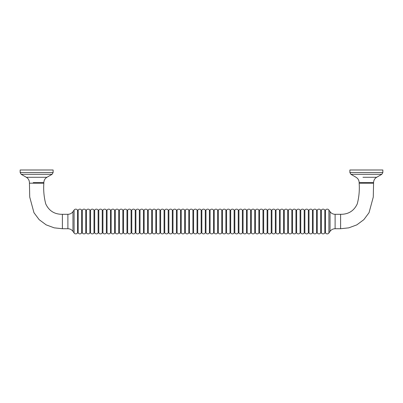 <?xml version="1.0" encoding="UTF-8"?>
<svg xmlns="http://www.w3.org/2000/svg" width="403" height="403" viewBox="0 0 403 403"><rect width="100%" height="100%" fill="white"/><g stroke="black" fill="none" stroke-linecap="round" stroke-linejoin="round"><path stroke-width="0.6" d="M362.962 177.275L376.669 177.275L381.817 174.303L350.907 174.303L356.066 177.28C358.04 178.519 359.068 180.302 359.154 182.63L373.581 182.63C373.662 180.297 374.689 178.514 376.669 177.275M370.317 177.275L374.976 177.275M349.88 172.514L382.85 172.514L382.85 169.995L349.88 169.995L349.88 172.514L350.907 174.303M373.581 183.184L359.154 183.184C359.657 190.236 359.023 197.143 357.254 203.903C353.98 210.905 348.429 214.371 340.606 214.305L340.606 228.728L348.786 227.846L356.831 224.869L363.838 219.665L369.037 212.703L373.274 197.077L373.581 182.63L369.763 182.63M359.154 183.184L359.154 182.63M340.606 214.305L335.11 214.305C332.994 214.245 331.306 213.368 330.042 211.671L330.042 231.367L328.898 233.005A2.06 2.06 0 0 1 325.493 232.959A0.413 0.413 0 0 0 324.803 232.959A2.06 2.06 0 0 1 321.367 232.959A0.413 0.413 0 0 0 320.682 232.959A2.06 2.06 0 0 1 317.247 232.959A0.413 0.413 0 0 0 316.562 232.959A2.06 2.06 0 0 1 313.126 232.959A0.413 0.413 0 0 0 312.441 232.959A2.06 2.06 0 0 1 309.005 232.959A0.413 0.413 0 0 0 308.32 232.959A2.06 2.06 0 0 1 304.885 232.959A0.413 0.413 0 0 0 304.194 232.959A2.06 2.06 0 0 1 300.764 232.959A0.413 0.413 0 0 0 300.074 232.959A2.06 2.06 0 0 1 296.638 232.959A0.413 0.413 0 0 0 295.953 232.959A2.06 2.06 0 0 1 292.518 232.959A0.413 0.413 0 0 0 291.832 232.959A2.06 2.06 0 0 1 288.397 232.959A0.413 0.413 0 0 0 287.712 232.959A2.06 2.06 0 0 1 284.276 232.959A0.413 0.413 0 0 0 283.586 232.959A2.06 2.06 0 0 1 280.156 232.959A0.413 0.413 0 0 0 279.465 232.959A2.06 2.06 0 0 1 276.03 232.959A0.413 0.413 0 0 0 275.345 232.959A2.06 2.06 0 0 1 271.909 232.959A0.413 0.413 0 0 0 271.224 232.959A2.06 2.06 0 0 1 267.788 232.959A0.413 0.413 0 0 0 267.103 232.959A2.06 2.06 0 0 1 263.668 232.959A0.413 0.413 0 0 0 262.983 232.959A2.06 2.06 0 0 1 259.547 232.959A0.413 0.413 0 0 0 258.857 232.959A2.06 2.06 0 0 1 255.426 232.959A0.413 0.413 0 0 0 254.736 232.959A2.06 2.06 0 0 1 251.301 232.959A0.413 0.413 0 0 0 250.616 232.959A2.06 2.06 0 0 1 247.18 232.959A0.413 0.413 0 0 0 246.495 232.959A2.06 2.06 0 0 1 243.059 232.959A0.413 0.413 0 0 0 242.374 232.959A2.06 2.06 0 0 1 238.939 232.959A0.413 0.413 0 0 0 238.249 232.959A2.06 2.06 0 0 1 234.818 232.959A0.413 0.413 0 0 0 234.128 232.959A2.06 2.06 0 0 1 230.692 232.959A0.413 0.413 0 0 0 230.007 232.959A2.06 2.06 0 0 1 226.572 232.959A0.413 0.413 0 0 0 225.887 232.959A2.06 2.06 0 0 1 222.451 232.959A0.413 0.413 0 0 0 221.766 232.959A2.06 2.06 0 0 1 218.33 232.959A0.413 0.413 0 0 0 217.645 232.959A2.06 2.06 0 0 1 214.21 232.959A0.413 0.413 0 0 0 213.519 232.959A2.06 2.06 0 0 1 210.089 232.959A0.413 0.413 0 0 0 209.399 232.959A2.06 2.06 0 0 1 205.963 232.959A0.413 0.413 0 0 0 205.278 232.959A2.06 2.06 0 0 1 201.843 232.959A0.413 0.413 0 0 0 201.157 232.959A2.06 2.06 0 0 1 197.722 232.959A0.413 0.413 0 0 0 197.037 232.959A2.06 2.06 0 0 1 193.601 232.959A0.413 0.413 0 0 0 192.911 232.959A2.06 2.06 0 0 1 189.481 232.959A0.413 0.413 0 0 0 188.79 232.959A2.06 2.06 0 0 1 185.355 232.959A0.413 0.413 0 0 0 184.67 232.959A2.06 2.06 0 0 1 181.234 232.959A0.413 0.413 0 0 0 180.549 232.959A2.06 2.06 0 0 1 177.113 232.959A0.413 0.413 0 0 0 176.428 232.959A2.06 2.06 0 0 1 172.993 232.959A0.413 0.413 0 0 0 172.308 232.959A2.06 2.06 0 0 1 168.872 232.959A0.413 0.413 0 0 0 168.182 232.959A2.06 2.06 0 0 1 164.751 232.959A0.413 0.413 0 0 0 164.061 232.959A2.06 2.06 0 0 1 160.626 232.959A0.413 0.413 0 0 0 159.941 232.959A2.06 2.06 0 0 1 156.505 232.959A0.413 0.413 0 0 0 155.82 232.959A2.06 2.06 0 0 1 152.384 232.959A0.413 0.413 0 0 0 151.699 232.959A2.06 2.06 0 0 1 148.264 232.959A0.413 0.413 0 0 0 147.574 232.959A2.06 2.06 0 0 1 144.143 232.959A0.413 0.413 0 0 0 143.453 232.959A2.06 2.06 0 0 1 140.017 232.959A0.413 0.413 0 0 0 139.332 232.959A2.06 2.06 0 0 1 135.897 232.959A0.413 0.413 0 0 0 135.212 232.959A2.06 2.06 0 0 1 131.776 232.959A0.413 0.413 0 0 0 131.091 232.959A2.06 2.06 0 0 1 127.655 232.959A0.413 0.413 0 0 0 126.97 232.959A2.06 2.06 0 0 1 123.535 232.959A0.413 0.413 0 0 0 122.844 232.959A2.06 2.06 0 0 1 119.414 232.959A0.413 0.413 0 0 0 118.724 232.959A2.06 2.06 0 0 1 115.288 232.959A0.413 0.413 0 0 0 114.603 232.959A2.06 2.06 0 0 1 111.168 232.959A0.413 0.413 0 0 0 110.482 232.959A2.06 2.06 0 0 1 107.047 232.959A0.413 0.413 0 0 0 106.362 232.959A2.06 2.06 0 0 1 102.926 232.959A0.413 0.413 0 0 0 102.236 232.959A2.06 2.06 0 0 1 98.806 232.959A0.413 0.413 0 0 0 98.115 232.959A2.06 2.06 0 0 1 94.68 232.959A0.413 0.413 0 0 0 93.995 232.959A2.06 2.06 0 0 1 90.559 232.959A0.413 0.413 0 0 0 89.874 232.959A2.06 2.06 0 0 1 86.438 232.959A0.413 0.413 0 0 0 85.753 232.959A2.06 2.06 0 0 1 82.318 232.959A0.413 0.413 0 0 0 81.633 232.959A2.06 2.06 0 0 1 78.197 232.959A0.413 0.413 0 0 0 77.507 232.959A2.06 2.06 0 0 1 74.102 233.005L72.958 231.367C71.694 229.67 70.006 228.788 67.895 228.728L62.394 228.728L54.214 227.846L46.169 224.869L39.162 219.665L33.963 212.703L29.726 197.077L29.419 182.63C29.338 180.297 28.311 178.514 26.331 177.275L21.183 174.303L52.093 174.303L53.12 172.514L20.15 172.514L21.183 174.303M340.606 228.728L335.105 228.728C332.994 228.788 331.306 229.67 330.042 231.367M330.042 211.671L328.898 210.028A2.06 2.06 0 0 0 325.493 210.074L325.493 232.959M29.419 183.184L43.846 183.184C43.343 190.236 43.977 197.143 45.746 203.903C49.02 210.905 54.571 214.371 62.394 214.305L67.89 214.305C70.006 214.245 71.694 213.368 72.958 211.671L74.102 210.028A2.06 2.06 0 0 1 77.507 210.074A0.413 0.413 0 0 0 78.197 210.074A2.06 2.06 0 0 1 81.633 210.074A0.413 0.413 0 0 0 82.318 210.074A2.06 2.06 0 0 1 85.753 210.074A0.413 0.413 0 0 0 86.438 210.074A2.06 2.06 0 0 1 89.874 210.074A0.413 0.413 0 0 0 90.559 210.074A2.06 2.06 0 0 1 93.995 210.074A0.413 0.413 0 0 0 94.68 210.074A2.06 2.06 0 0 1 98.115 210.074A0.413 0.413 0 0 0 98.806 210.074A2.06 2.06 0 0 1 102.236 210.074A0.413 0.413 0 0 0 102.926 210.074A2.06 2.06 0 0 1 106.362 210.074A0.413 0.413 0 0 0 107.047 210.074A2.06 2.06 0 0 1 110.482 210.074A0.413 0.413 0 0 0 111.168 210.074A2.06 2.06 0 0 1 114.603 210.074A0.413 0.413 0 0 0 115.288 210.074A2.06 2.06 0 0 1 118.724 210.074A0.413 0.413 0 0 0 119.414 210.074A2.06 2.06 0 0 1 122.844 210.074A0.413 0.413 0 0 0 123.535 210.074A2.06 2.06 0 0 1 126.97 210.074A0.413 0.413 0 0 0 127.655 210.074A2.06 2.06 0 0 1 131.091 210.074A0.413 0.413 0 0 0 131.776 210.074A2.06 2.06 0 0 1 135.212 210.074A0.413 0.413 0 0 0 135.897 210.074A2.06 2.06 0 0 1 139.332 210.074A0.413 0.413 0 0 0 140.017 210.074A2.06 2.06 0 0 1 143.453 210.074A0.413 0.413 0 0 0 144.143 210.074A2.06 2.06 0 0 1 147.574 210.074A0.413 0.413 0 0 0 148.264 210.074A2.06 2.06 0 0 1 151.699 210.074A0.413 0.413 0 0 0 152.384 210.074A2.06 2.06 0 0 1 155.82 210.074A0.413 0.413 0 0 0 156.505 210.074A2.06 2.06 0 0 1 159.941 210.074A0.413 0.413 0 0 0 160.626 210.074A2.06 2.06 0 0 1 164.061 210.074A0.413 0.413 0 0 0 164.751 210.074A2.06 2.06 0 0 1 168.182 210.074A0.413 0.413 0 0 0 168.872 210.074A2.06 2.06 0 0 1 172.308 210.074A0.413 0.413 0 0 0 172.993 210.074A2.06 2.06 0 0 1 176.428 210.074A0.413 0.413 0 0 0 177.113 210.074A2.06 2.06 0 0 1 180.549 210.074A0.413 0.413 0 0 0 181.234 210.074A2.06 2.06 0 0 1 184.67 210.074A0.413 0.413 0 0 0 185.355 210.074A2.06 2.06 0 0 1 188.79 210.074A0.413 0.413 0 0 0 189.481 210.074A2.06 2.06 0 0 1 192.911 210.074A0.413 0.413 0 0 0 193.601 210.074A2.06 2.06 0 0 1 197.037 210.074A0.413 0.413 0 0 0 197.722 210.074A2.06 2.06 0 0 1 201.157 210.074A0.413 0.413 0 0 0 201.843 210.074A2.06 2.06 0 0 1 205.278 210.074A0.413 0.413 0 0 0 205.963 210.074A2.06 2.06 0 0 1 209.399 210.074A0.413 0.413 0 0 0 210.089 210.074A2.06 2.06 0 0 1 213.519 210.074A0.413 0.413 0 0 0 214.21 210.074A2.06 2.06 0 0 1 217.645 210.074A0.413 0.413 0 0 0 218.33 210.074A2.06 2.06 0 0 1 221.766 210.074A0.413 0.413 0 0 0 222.451 210.074A2.06 2.06 0 0 1 225.887 210.074A0.413 0.413 0 0 0 226.572 210.074A2.06 2.06 0 0 1 230.007 210.074A0.413 0.413 0 0 0 230.692 210.074A2.06 2.06 0 0 1 234.128 210.074A0.413 0.413 0 0 0 234.818 210.074A2.06 2.06 0 0 1 238.249 210.074A0.413 0.413 0 0 0 238.939 210.074A2.06 2.06 0 0 1 242.374 210.074A0.413 0.413 0 0 0 243.059 210.074A2.06 2.06 0 0 1 246.495 210.074A0.413 0.413 0 0 0 247.18 210.074A2.06 2.06 0 0 1 250.616 210.074A0.413 0.413 0 0 0 251.301 210.074A2.06 2.06 0 0 1 254.736 210.074A0.413 0.413 0 0 0 255.426 210.074A2.06 2.06 0 0 1 258.857 210.074A0.413 0.413 0 0 0 259.547 210.074A2.06 2.06 0 0 1 262.983 210.074A0.413 0.413 0 0 0 263.668 210.074A2.06 2.06 0 0 1 267.103 210.074A0.413 0.413 0 0 0 267.788 210.074A2.06 2.06 0 0 1 271.224 210.074A0.413 0.413 0 0 0 271.909 210.074A2.06 2.06 0 0 1 275.345 210.074A0.413 0.413 0 0 0 276.03 210.074A2.06 2.06 0 0 1 279.465 210.074A0.413 0.413 0 0 0 280.156 210.074A2.06 2.06 0 0 1 283.586 210.074A0.413 0.413 0 0 0 284.276 210.074A2.06 2.06 0 0 1 287.712 210.074A0.413 0.413 0 0 0 288.397 210.074A2.06 2.06 0 0 1 291.832 210.074A0.413 0.413 0 0 0 292.518 210.074A2.06 2.06 0 0 1 295.953 210.074A0.413 0.413 0 0 0 296.638 210.074A2.06 2.06 0 0 1 300.074 210.074A0.413 0.413 0 0 0 300.764 210.074A2.06 2.06 0 0 1 304.194 210.074A0.413 0.413 0 0 0 304.885 210.074A2.06 2.06 0 0 1 308.32 210.074A0.413 0.413 0 0 0 309.005 210.074A2.06 2.06 0 0 1 312.441 210.074A0.413 0.413 0 0 0 313.126 210.074A2.06 2.06 0 0 1 316.562 210.074A0.413 0.413 0 0 0 317.247 210.074A2.06 2.06 0 0 1 320.682 210.074A0.413 0.413 0 0 0 321.367 210.074A2.06 2.06 0 0 1 324.803 210.074A0.413 0.413 0 0 0 325.493 210.074M72.958 211.671L72.958 231.367M43.846 183.184L43.846 182.63L33.237 182.63M43.846 182.63C43.932 180.302 44.96 178.519 46.934 177.28L26.331 177.275M52.093 174.303L46.934 177.28L40.038 177.275M32.683 177.275L28.024 177.275M20.15 172.514L20.15 169.995L53.12 169.995L53.12 172.514M360.342 182.63L362.962 182.63M328.898 210.028L328.898 233.005M324.803 210.074L324.803 232.959M320.682 210.074L320.682 232.959M321.367 210.074L321.367 232.959M312.441 210.074L312.441 232.959M309.005 210.074L309.005 232.959M308.32 210.074L308.32 232.959M304.194 210.074L304.194 232.959M300.764 210.074L300.764 232.959M300.074 210.074L300.074 232.959M296.638 210.074L296.638 232.959M295.953 210.074L295.953 232.959M292.518 210.074L292.518 232.959M291.832 210.074L291.832 232.959M288.397 210.074L288.397 232.959M287.712 210.074L287.712 232.959M284.276 210.074L284.276 232.959M283.586 210.074L283.586 232.959M271.224 210.074L271.224 232.959M271.909 210.074L271.909 232.959M267.788 210.074L267.788 232.959M259.547 210.074L259.547 232.959M262.983 210.074L262.983 232.959M258.857 210.074L258.857 232.959M255.426 210.074L255.426 232.959M254.736 210.074L254.736 232.959M247.18 210.074L247.18 232.959M246.495 210.074L246.495 232.959M243.059 210.074L243.059 232.959M242.374 210.074L242.374 232.959M238.939 210.074L238.939 232.959M226.572 210.074L226.572 232.959M225.887 210.074L225.887 232.959M218.33 210.074L218.33 232.959M221.766 210.074L221.766 232.959M217.645 210.074L217.645 232.959M214.21 210.074L214.21 232.959M210.089 210.074L210.089 232.959M213.519 210.074L213.519 232.959M205.963 210.074L205.963 232.959M209.399 210.074L209.399 232.959M205.278 210.074L205.278 232.959M197.722 210.074L197.722 232.959M197.037 210.074L197.037 232.959M193.601 210.074L193.601 232.959M192.911 210.074L192.911 232.959M189.481 210.074L189.481 232.959M185.355 210.074L185.355 232.959M188.79 210.074L188.79 232.959M184.67 210.074L184.67 232.959M181.234 210.074L181.234 232.959M176.428 210.074L176.428 232.959M177.113 210.074L177.113 232.959M160.626 210.074L160.626 232.959M164.061 210.074L164.061 232.959M156.505 210.074L156.505 232.959M159.941 210.074L159.941 232.959M155.82 210.074L155.82 232.959M148.264 210.074L148.264 232.959M147.574 210.074L147.574 232.959M144.143 210.074L144.143 232.959M143.453 210.074L143.453 232.959M140.017 210.074L140.017 232.959M131.776 210.074L131.776 232.959M135.212 210.074L135.212 232.959M131.091 210.074L131.091 232.959M119.414 210.074L119.414 232.959M118.724 210.074L118.724 232.959M115.288 210.074L115.288 232.959M114.603 210.074L114.603 232.959M110.482 210.074L110.482 232.959M111.168 210.074L111.168 232.959M107.047 210.074L107.047 232.959M106.362 210.074L106.362 232.959M102.926 210.074L102.926 232.959M102.236 210.074L102.236 232.959M98.806 210.074L98.806 232.959M94.68 210.074L94.68 232.959M93.995 210.074L93.995 232.959M90.559 210.074L90.559 232.959M82.318 210.074L82.318 232.959M81.633 210.074L81.633 232.959M78.197 210.074L78.197 232.959M77.507 210.074L77.507 232.959M74.102 210.028L74.102 233.005M67.89 214.305L67.895 228.728M62.394 214.305L62.394 228.728M42.658 182.63L40.038 182.63M335.11 214.305L335.105 228.728M275.345 210.074L275.345 232.959M89.874 210.074L89.874 232.959M86.438 210.074L86.438 232.959M234.818 210.074L234.818 232.959M234.128 210.074L234.128 232.959M172.993 210.074L172.993 232.959M230.007 210.074L230.007 232.959M230.692 210.074L230.692 232.959M85.753 210.074L85.753 232.959M222.451 210.074L222.451 232.959M316.562 210.074L316.562 232.959M313.126 210.074L313.126 232.959M267.103 210.074L267.103 232.959M263.668 210.074L263.668 232.959M151.699 210.074L151.699 232.959M168.872 210.074L168.872 232.959M168.182 210.074L168.182 232.959M251.301 210.074L251.301 232.959M201.843 210.074L201.843 232.959M201.157 210.074L201.157 232.959M122.844 210.074L122.844 232.959M123.535 210.074L123.535 232.959M280.156 210.074L280.156 232.959M126.97 210.074L126.97 232.959M98.115 210.074L98.115 232.959M127.655 210.074L127.655 232.959M152.384 210.074L152.384 232.959M304.885 210.074L304.885 232.959M238.249 210.074L238.249 232.959M276.03 210.074L276.03 232.959M180.549 210.074L180.549 232.959M172.308 210.074L172.308 232.959M139.332 210.074L139.332 232.959M135.897 210.074L135.897 232.959M250.616 210.074L250.616 232.959M164.751 210.074L164.751 232.959M317.247 210.074L317.247 232.959M279.465 210.074L279.465 232.959M382.85 172.514L381.817 174.303"/></g></svg>
